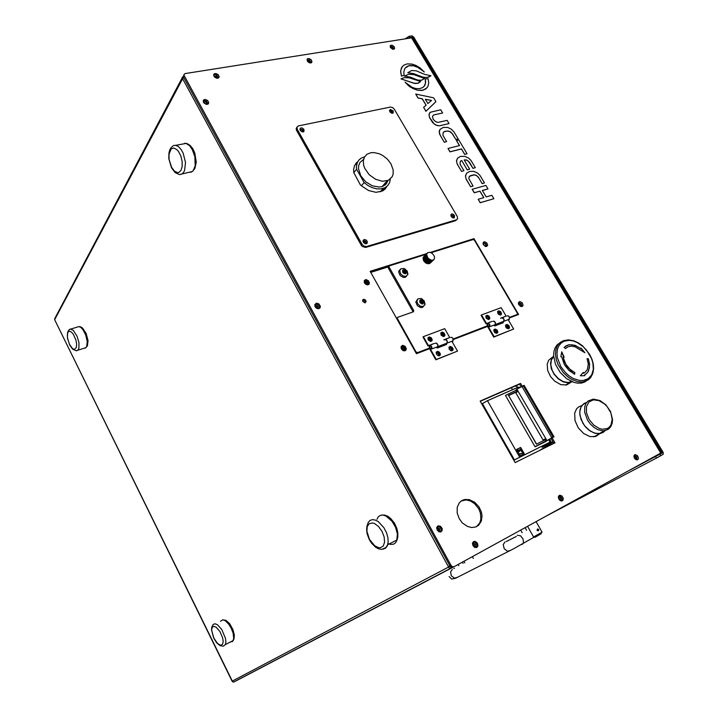 <?xml version="1.0" encoding="UTF-8"?>
<svg xmlns="http://www.w3.org/2000/svg" width="718" height="718" viewBox="0 0 718 718"><rect width="100%" height="100%" fill="white"/><g stroke="black" fill="none" stroke-linecap="round" stroke-linejoin="round"><path stroke-width="1.08" d="M581.76 405.715L578.932 406.774L576.671 408.748L574.678 413.128L574.992 420.631L578.295 427.847L583.698 433.555L590.07 436.625L595.841 436.472L599.907 433.591M593.786 436.903L599.279 433.663L603.03 432.478L605.211 430.594L600.778 433.412L595.554 433.376L590.393 431.15L584.658 425.855L581.033 419.366L579.776 413.559L579.991 409.978L581.033 406.891L583.994 403.561L586.705 402.403L582.837 404.476L581.033 406.891L579.776 411.719L579.982 415.462L582.845 423.18L585.691 427.093L589.146 430.288L594.262 433.017L599.279 433.663L604.098 430.827L608.55 429.176L610.686 426.851L611.996 423.737M564.572 364.915L569.033 370.47L574.597 374.275L574.84 372.642L569.877 369.249L565.91 364.304L563.594 358.623L563.316 357.079L564.133 357.214L561.754 351.838L560.848 356.684L561.673 356.81L564.572 364.915M563.316 357.079L563.962 360.885L566.646 366L570.981 370.578L574.84 372.642M587.737 379.939L584.676 382.075L581.517 383.044L577.514 383.152L573.888 382.38L566.61 378.637L560.211 372.445L555.499 364.322L553.587 355.5L553.91 351.452L555.077 347.916L557.015 345.026L559.654 342.908M568.001 346.812L565.452 348.616L564.07 347.324L568.8 344.748L574.903 345.304L580.799 348.589L581.006 348.015L584.91 352.691L575.118 346.812L571.375 346.157L568.001 346.812M580.306 375.765L584.919 375.738L584.506 374.886L586.435 373.665L588.554 370.928L589.684 364.556L588.302 358.686L587.073 358.749L588.302 363.99L587.288 369.671L584.578 372.714L583.671 373.198L583.249 372.355L580.306 375.765M589.433 363.479L589.675 364.511M582.998 372.651L583.42 373.369L584.614 372.687M585.619 374.275L587.818 372.068L589.406 367.894L589.514 364.143L588.302 358.686M566.475 347.683L565.407 348.571M580.799 348.589L576.491 346.076L572.219 344.793L568.414 344.891L565.281 346.238M571.815 381.617L567.974 382.532L563.118 381.545L558.317 378.601L554.296 374.141L552.169 370.228L550.832 364.87L551.352 360.05L553.641 356.469M572.219 381.788L568.064 382.847L563.109 381.832L558.2 378.826L554.081 374.275L551.37 368.819L550.5 363.317L551.595 358.614L553.614 356.038M571.492 381.482L571.214 381.895M570.81 382.407L566.583 384.956L560.875 384.642L554.727 381.204L550.634 376.663L547.699 370.461L547.215 364.134L548.624 360.265L552.546 357.124M546.057 441.364L535.018 446.686L545.904 441.076M516.421 390.089L505.508 395.394L516.395 390.036M536.561 444.065L508.613 395.537L517.292 391.597M516.897 389.282L516.197 389.694L517.382 391.75L515.775 392.719L543.113 440.026L544.854 439.254M545.177 439.82L536.472 444.182L508.613 395.537M536.472 444.182L545.133 439.739M542.243 447.197L553.031 441.884L542.099 447.287M519.177 451.173L519.895 449.253M521.34 451.218L520.209 449.513L519.527 451.416L518.154 451.084L518.208 449.773L519.087 451.209L520.317 449.118L521.492 449.989L521.34 451.218L521.151 449.944L520.209 449.513M519.293 451.559L518.163 450.841L518.306 449.701M213.65 74.941L215.14 74.6L216.899 75.237L218.523 77.957M213.973 76.279L213.901 74.196L215.768 73.487L218.146 74.609L219.161 76.826L218.631 77.876L217.024 78.289L213.973 76.279M307.008 59.72L309.763 60.168L311.307 62.798M307.358 61.075L307.223 59.091L308.893 58.481L311.271 59.818L311.998 61.847L311.406 62.744L310.122 62.969L307.358 61.075M390.125 46.212L392.764 46.966L393.949 49.255M390.493 47.532L390.305 45.647L392.091 45.18L394.173 46.643L394.667 48.492L392.746 49.264L390.493 47.532M634.236 455.203L636.821 456.935L637.045 459.942M634.47 458.21L633.976 455.813L635.295 454.593L637.485 455.679L638.499 458.075L638.221 459.269L637.117 459.942L634.47 458.21M558.801 495.833L560.444 496.282L561.7 497.637L562.23 499.468L561.754 500.993M558.864 499.181L558.433 496.542L559.708 495.267L561.952 495.994L563.253 498.202L563.109 499.997L561.952 500.958L560.336 500.661L558.864 499.181M473.153 541.973L474.912 542.305L476.42 543.849L476.931 545.904L476.249 547.601M472.982 545.716L472.543 543.158L473.548 541.65L475.513 541.516L477.479 543.275L477.928 545.833L476.914 547.349L474.948 547.475L472.982 545.716M437.334 526.411L439.254 526.707L440.807 528.286L441.301 530.306L440.628 531.984M437.163 530.099L436.75 527.559L438.106 525.89L440.502 526.249L442.171 528.529L442.135 530.611L440.879 531.912L438.949 531.796L437.163 530.099M314.924 304.324L316.638 304.109L318.343 304.997L319.465 306.748L319.375 308.453M315.139 306.739L314.843 304.54L316.557 303.184L318.9 303.911L320.381 306.451L319.833 308.103L318.262 308.731L316.485 308.175L315.139 306.739M203.158 100.951L204.756 100.565L206.533 101.211L208.148 104.029M203.481 102.378L203.445 100.197L205.384 99.47L207.771 100.601L208.785 102.889L208.032 104.11L206.551 104.406L203.481 102.378M518.513 302.422L521.277 303.687L521.905 306.523M518.818 304.791L518.477 302.52L519.976 301.596L522.246 302.897L523.036 305.141L522.507 306.236L521.421 306.568L518.818 304.791M401.227 346.309L402.933 346.318L404.422 347.324L405.347 349.074L405.14 350.725M401.407 348.957L401.066 346.677L402.762 345.367L405.105 346.309L406.298 348.616L405.957 350.088L404.512 350.869L402.906 350.465L401.407 348.957M483.124 242.639L485.808 243.653L486.687 246.48M483.456 244.748L483.214 242.433L484.785 241.742L486.93 243.034L487.675 245.394L485.942 246.525L483.456 244.748M364.25 280.675L365.722 280.532L367.365 281.393L368.469 283.089L368.424 284.723M364.502 282.982L364.268 280.639L365.992 279.598L368.442 280.756L369.429 283.054L368.962 284.319L367.517 284.911L365.821 284.373L364.502 282.982M461.225 500.976L466.117 499.952L470.505 501.011L474.643 503.668L478.709 508.712L480.468 513.074L480.925 518.97L479.786 522.884L476.51 526.644M459.242 518.692L457.213 513.029L457.222 507.446L459.26 502.86L461.575 500.742L464.474 499.548L469.339 499.647L474.697 502.25L479.068 506.971L481.338 511.844L482.047 515.703L481.338 521.106L478.637 525.226L475.926 526.895L471.663 527.524L467.319 526.393L462.32 522.839L459.242 518.692M505.714 325.739L507.321 326.708L508.012 328.566L508.874 327.175L508.084 325.712L506.639 325.101L505.66 325.909L505.93 327.336M493.993 330.28L495.743 331.402L496.317 333.143L497.188 332.147L496.775 330.711L495.079 329.652L493.894 330.612L494.576 332.434L496.309 333.143M449.145 347.656L450.931 348.643L451.631 350.635M436.382 352.592L438.213 353.588L438.922 355.616M451.119 216.253L452.573 217.716M450.868 215.4L452.914 215.974L453.426 217.958M363.164 241.778L364.502 242.37L365.291 243.734M363.03 241.176L365.318 241.463L366.081 242.657L365.902 243.815M390.062 111.981L391.265 112.986M389.596 111.003L391.543 111.416L392.297 113.256M300.295 130.38L302.305 131.87M299.998 129.653L302.143 129.787L303.068 131.941M362.635 300.178L364.502 300.743L365.256 302.781M362.859 301.56L362.707 299.962L363.891 299.271L365.498 300.034L366.153 301.587L364.843 302.834L362.859 301.56M412.114 38L412.419 37.148L411.97 37.758L184.993 73.613L183.817 74.968L451.084 565.524L452.537 566.753L454.135 566.681L661.09 452.896M661.098 452.905L412.195 38.135M454.072 566.717L451.864 567.408L449.926 565.883L183.476 76.997L183.817 74.959M390.35 47.262L391.983 47.621L392.917 49.309M307.25 60.868L309.305 61.147L310.194 62.978M213.937 76.225L216.181 76.126L217.303 78.307M203.436 102.297L204.558 101.759L205.815 102.135L206.901 103.365L206.883 104.415M314.816 305.913L315.992 305.276L317.446 305.823L318.298 307.16L317.796 308.686M436.679 528.098L438.07 527.64L439.658 528.861L439.874 530.835L438.833 531.742M635.071 458.999L634.066 457.303M633.913 456.352L635.762 457.303L635.852 459.61M559.887 500.365L559.564 498.786L558.353 497.7M558.335 497.143L559.555 497.143L560.668 498.193L561 499.665L560.363 500.679M474.365 547.188L474.257 545.016L472.48 543.759M472.489 543.562L473.862 543.239L475.307 544.45L475.576 546.236L474.535 547.287M450.294 566.421L451.075 568.297L452.107 567.435M451.075 568.297L449.603 568.414L448.391 567.148L232.111 681.194L54.694 319.725L232.722 681.876L234.113 681.938L451.012 568.324M183.296 76.575L182.228 77.284L182.175 78.343L183.862 77.697M182.74 78.513L54.694 319.725L54.73 318.568L182.067 78.02M216.531 78.208L214.395 76.889M309.054 62.637L307.959 61.856M451.541 568.037L451.012 567.058M449.324 566.637L448.391 567.148L449.324 566.637M182.596 78.648L448.409 566.699L449.827 565.694L448.4 566.717M438.734 531.688L438.626 529.417L436.679 528.215L437.702 527.613M317.527 308.632L316.764 306.81L314.888 306.182M206.228 104.352L203.804 102.862M183.745 77.768L183.144 76.664M436.517 354.405L438.59 355.679L439.748 354.396L439.075 352.762L437.388 351.982L436.293 352.789L436.517 354.405M439.201 355.482L439.245 353.418L437.226 352.008M436.427 354.324L438.994 355.904L440.089 355.329L440.394 354.037L439.362 352.089L437.576 351.344L436.149 352.332L436.427 354.324M449.297 349.424L451.218 350.698L452.475 349.424L451.801 347.808L450.303 347.036L449.118 347.691L449.297 349.424M451.927 350.501L451.972 348.463L449.971 347.054M449.208 349.343L451.775 350.914L452.825 350.33L453.121 349.065L452.089 347.144L450.051 346.417L448.929 347.359L449.208 349.343M430.764 348.733L429.561 347.135M437.576 347.009L437.89 344.73L436.005 343.069L435.476 343.285L436.93 343.366L438.007 345.152L437.765 346.812L436.571 347.162M429.436 345.591L430.585 345.484L431.68 346.632L431.949 348.67L430.647 349.513L436.275 359.467L435.844 359.826L429.292 348.221L429.436 345.591M450.742 337.469L451.9 337.352L452.986 338.474L452.843 341.14M446.946 343.401L447.09 340.736L445.097 339.56L446.309 339.785L447.26 341.14L447.35 342.755L446.363 343.626M430.558 348.589L429.687 347.494M429.615 345.896L431.428 346.668L431.374 349.011M428.224 339.847L430.477 341.427L431.689 341.077L432.218 339.937L431.419 337.9L429.364 336.895L427.946 337.9L428.224 339.847M428.323 339.928L430.217 341.212L431.554 339.928L430.881 338.322L429.355 337.541L428.152 338.232L428.323 339.928M431.033 340.996L431.069 338.986L429.014 337.568M441.049 335.01L443.302 336.58L444.478 336.221L444.972 335.1L444.182 333.098L442.162 332.102L440.825 332.928L441.049 335.01M441.139 335.1L443.096 336.374L444.316 335.109L443.652 333.511L442.135 332.739L440.96 333.412L441.139 335.1M443.805 336.168L443.832 334.175L441.803 332.766M496.676 332.999L496.685 331.034L494.774 329.67M494.146 331.842L496.371 333.367L497.43 332.999L497.843 331.922L497.062 330.011L495.178 329.024L493.849 329.894L494.146 331.842M506.477 328.009L508.03 328.557M508.38 328.431L508.38 326.484L506.486 325.119M505.894 327.264L508.111 328.781L509.143 328.413L509.538 327.345L508.757 325.46L506.908 324.482L505.598 325.335L505.894 327.264M488.832 326.457L487.908 325.936L487.603 324.716M495.097 324.886L495.465 322.678L493.58 321.108L493.042 321.341L494.522 321.386L495.573 323.082L495.294 324.689L494.074 325.057M487.495 323.45L488.662 323.324L489.748 324.41L489.981 326.376L488.644 327.22L494.146 336.706L493.697 337.065L487.208 325.828L487.495 323.45M507.079 315.983L508.254 315.848L509.331 316.916L509.125 319.492M503.704 321.574L503.91 318.989L501.909 317.894L503.139 318.092L504.072 319.375L504.135 320.937L503.103 321.808M488.671 326.349L487.666 324.976M487.666 323.746L489.496 324.446L489.389 326.717M486.122 318.029L488.366 319.555L489.416 319.187L489.829 318.119L489.048 316.225L487.145 315.247L485.826 316.126L486.122 318.029M486.58 318.648L488.779 319.115L489.182 318.146L488.644 316.773L486.346 316.046L485.871 316.961L486.328 318.343M488.689 319.187L488.68 317.257L486.741 315.893M497.906 313.586L500.15 315.103L501.173 314.726L501.559 313.676L500.778 311.818L498.911 310.84L497.61 311.693L497.906 313.586M498.561 314.385L500.643 314.556L500.249 312.204L498.112 311.63L497.951 313.658M500.428 314.744L500.41 312.842L498.489 311.477M537.387 530.243L538.608 530.728L538.662 529.426L537.567 528.969L537.387 530.243M537.423 529.076L537.055 530.414L538.374 530.826M527.55 526.321L533.564 536.974L535.009 537.342L541.049 533.815M533.564 536.974L542.081 532.137M423.297 306.496L420.416 306.263L417.831 304.064L416.871 301.318L418.002 298.787L421.17 298.5L424.159 300.86L425.083 304.235L423.297 306.496M423.629 306.353L422.355 307.412L420.676 307.591L417.418 305.796L415.848 302.018L417.302 299.541M422.471 301.057L421.349 302.475L421.152 303.4L421.78 303.849L420.766 303.346L421.053 302.44L419.797 302.52L420.631 301.695L419.644 301.372L419.851 300.447L420.838 300.77L420.398 299.747L421.466 300.555L421.511 299.873L422.525 300.375L421.349 302.475L423.647 302.341L422.525 300.375M423.647 302.341L423.449 303.265L422.696 302.718L422.83 304.028L422.067 302.942L420.82 303.184M421.78 303.849L422.067 302.942M406.146 276.349L403.354 276.116L400.689 273.899L399.764 270.74L400.904 268.72L404.144 268.514L407.187 271.036L407.932 274.276L406.146 276.349M406.612 276.152L405.374 277.256L403.678 277.471L400.33 275.676L398.768 272.391L398.975 270.883L400.114 269.591M405.338 270.955L404.243 272.4L404.037 273.307L404.62 273.684L403.615 273.172L403.902 272.284L402.645 272.355L403.489 271.557L402.502 271.233L402.717 270.327L403.695 270.65L403.274 269.663L404.324 270.453L404.387 269.788L405.401 270.3L404.243 272.4L406.505 272.239L405.401 270.3M406.505 272.239L406.298 273.145L405.544 272.589L405.679 273.881L404.916 272.795L403.642 273.082M404.62 273.684L404.916 272.795M626.491 471.932L659.833 454.261L660.722 455.742L663.252 454.216L663.172 452.412L413.774 37.121L412.123 35.927L409.197 36.304L409.942 37.542L408.057 38.296M412.653 37.291L662.077 452.789L659.833 454.261M660.722 455.742L656.414 458.057L655.534 456.576M405.428 38.709L409.197 36.304M518.387 303.606L519.581 303.274L520.792 304.136L521.277 305.491L520.712 306.415M483.079 243.797L484.21 243.429L485.431 244.192L485.996 245.484L485.53 246.436M401.039 347.988L401.999 347.117L403.785 347.79L404.485 349.621L403.444 350.707M366.862 284.804L366.117 282.937L364.214 282.291L365.067 281.42L367.436 282.695L367.58 284.157L366.862 284.804M364.205 282.273L365.067 281.42M401.057 347.925L403.004 348.715L403.516 350.698M483.223 244.255L485.081 246.256M518.486 304.028L519.76 304.836L520.308 306.236M497.888 312.868L499.333 314.592M498.121 313.703L497.951 312.536L498.741 312.07L500.293 313.73L499.441 314.61L498.121 313.703M486.122 317.284L487.594 319.043M486.346 318.137L486.194 316.961L486.983 316.485L488.554 318.164L487.684 319.052L486.346 318.137M441.121 334.175L442.378 334.884L442.737 336.051M441.337 335.109L441.202 333.879L442.064 333.376L443.67 335.118L442.719 336.042L441.337 335.109M428.314 338.977L429.615 339.695L429.974 340.879M428.529 339.937L428.35 338.824L429.158 338.187L430.414 338.761L430.908 339.937L430.046 340.879L428.529 339.937M396.551 318.28L397.216 317.742M425.954 254.369L389.434 265.875L388.276 268.02L388.16 267.132L388.994 266.324M388.276 268.02L412.778 311.298L413.774 310.706L413.38 311.8L397.619 317.356L397.144 318.101L416 351.946L417.472 352.655L416.332 353.489M509.529 317.383L517.202 314.439L517.373 313.326L474.41 240.207L473.09 239.516L473.97 238.681L430.181 252.467M433.726 255.303L434.516 256.676L434.39 258.83L433.358 259.988L431.509 260.32L428.072 258.426L426.609 254.657L427.614 252.754L429.696 252.26L432.281 253.355L433.726 255.303M426.698 255.859L423.243 259.656L426.824 256.299M426.6 255.034L423.073 258.722L426.627 255.455M426.671 254.262L423.099 257.959L426.609 254.657M426.923 253.571L423.306 257.224L426.77 253.921M427.578 252.79L427.093 253.283M433.358 259.988L429.992 263.318L433.663 259.781M432.685 260.248L429.202 263.685L433.053 260.131M431.922 260.338L428.664 263.784L432.335 260.311M431.105 260.248L427.65 263.73L431.536 260.32M430.27 259.988L426.806 263.488L430.71 260.149M429.445 259.566L426.07 263.138L429.867 259.808M428.664 259.001L425.37 262.671L429.059 259.315M427.982 258.309L424.625 261.998L428.323 258.686M427.407 257.538L423.979 261.19L427.686 257.95M426.968 256.712L423.53 260.401L427.174 257.143M425.891 263.03L425.514 262.779M425.119 262.465L424.778 262.151M424.437 261.783L424.15 261.424M423.862 261.011L423.638 260.616M390.915 163.794L387.334 159.145L382.658 155.447L379.194 153.733L373.961 152.539L370.73 152.728L366.925 154.298L364.421 157.116L363.308 160.931L363.712 165.364L364.825 168.443L369.151 174.609L375.478 179.267L382.398 181.286L388.348 180.308L392.118 176.808L393.06 174.312L393.168 169.978L390.915 163.794M363.55 159.396L359.933 162.501L358.614 165.966L358.479 168.64L360.777 175.829L365.713 181.789L372.292 185.818L379.086 187.075L382.111 186.554L384.938 185.082L386.652 183.314L387.98 180.478M364.591 156.811L361.262 158.095L358.901 160.051L357.277 162.663L356.406 166.935L356.559 169.313L364.134 182.578L368.056 185.558L372.328 187.694L376.654 188.852L380.764 188.96L384.947 187.748L387.738 185.621L389.569 182.641L390.323 179.015M383.663 190.288L385.216 187.604M385.943 184.176L385.916 182.148M357.026 163.309L354.665 165.293M356.415 162.708L357.528 162.115L355.545 163.776M385.351 184.75L385.207 182.973M382.811 190.817L383.17 188.529M383.134 186.159L383.053 185.459M366.539 243.698L365.704 241.293L363.084 240.521M364.053 239.561L363.03 240.772L363.658 242.639L365.453 243.77L367.095 243.303L367.311 241.589L365.965 239.929L364.053 239.561L363.227 240.476M392.773 113.193L391.795 111.2L389.56 110.509M390.475 109.486L389.605 110.267L389.955 111.828L391.427 113.058L393.159 112.995L393.177 110.886L390.475 109.486M303.624 131.798L302.619 129.689L299.962 129.069M301.039 127.921L300.016 128.791L300.348 130.461L301.928 131.744L303.876 131.645L303.974 129.375L302.395 128.082L301.039 127.921M386.903 186.429L385.288 188.87L382.47 191.006L376.07 192.307L368.585 190.503L361.513 185.872L360.274 184.679L353.812 172.616L353.642 169.448L354.495 165.661L357.905 161.424M386.284 186.931L385.001 189.166M451.73 214L450.868 215.113L451.505 216.854L453.166 217.922L454.35 217.751L454.521 215.481L453.013 214.135L451.73 214M365.597 247.432L362.222 246.445L361.244 245.233L362.06 244.326L364.017 246.202L366.422 246.534L365.597 247.432L455.616 220.677L457.608 218.757L457.213 216.315L394.379 109.28L392.575 107.538L390.421 107.108L298.365 125.928L296.956 127.095L297.27 129.33L296.552 130.362L296.13 128.585L296.902 127.274M453.947 217.931L453.13 215.696L450.904 214.87M406.998 63.911L403.534 65.347L401.362 68.048L400.653 71.746L401.452 76.099L404.153 75.309L403.794 71.872L404.979 68.336L407.115 66.424L409.35 65.634L412.545 65.535L417.023 66.765L424.32 71.962L419.833 67.761L415.946 65.455L411.944 64.09L406.998 63.911M402.17 66.693L400.635 70.867L401.452 76.099M405.149 68.102L408.802 65.814L413.586 65.769L419.213 67.968L424.32 71.962M425.262 78.8L425.657 82.31L424.832 85.298L422.866 87.47L419.456 88.7L415.91 88.565L412.105 87.354L405.042 82.256L408.748 85.873L413.056 88.601L417.526 90.172L421.708 90.423L425.684 89.023L427.901 86.456L428.727 82.938L428.09 78.827L425.209 78.863L425.532 82.992L424.159 86.295M405.042 82.256L410.086 86.959L417.472 90.235L422.902 90.28L427.048 87.767M411.62 70.535L407.806 72.715L413.837 73.685L422.561 77.122L427.102 77.499L430.971 75.794L424.688 74.376L416.189 70.795L411.62 70.535M407.806 72.715L413.783 73.748L424.096 77.517L428.377 77.284L430.971 75.794M408.363 74.268L404.566 76.099L410.22 77.113L417.598 80.075L421.493 80.228L424.491 78.397L413.64 74.555L408.363 74.268M404.566 76.099L410.166 77.185L418.729 80.371L421.924 80.165L424.365 78.549M404.153 77.616L401.048 78.854L413.676 83.18L417.589 83.324L420.613 81.484L409.493 77.867L404.153 77.616M401.048 78.854L414.807 83.476L418.02 83.261L420.497 81.628M429.732 112.753L428.96 114.871L429.588 117.555L432.64 122.536L435.566 124.959L439.317 125.856L449.028 123.622L447.09 120.364L438.007 122.383L435.682 121.746L433.098 119.269L432.478 116.361L433.6 114.97L442.692 113.004L440.753 109.755L430.27 112.25L429.041 114.431L429.588 117.555M429.642 117.483L434.049 123.837L436.724 125.399L439.317 125.856M443.428 132.157L446.56 131.062L449.639 131.457L452.187 133.503L455.804 139.507L458.147 138.897L454.045 132.04L451.38 129.213L447.763 127.454L443.239 127.4L439.963 129.455L439.29 132.435L440.206 135.262L444.245 142.254L446.632 141.634L442.952 135.262L443.257 132.327L445.357 131.232L448.427 131.008L450.635 131.924L452.403 133.799M440.107 129.285L439.245 131.197L439.542 133.898L444.245 142.254M464.169 159.97L466.233 159.952L468.432 161.209L473.009 168.353L475.343 167.689L471.044 160.491L468.621 158.086L464.779 156.309L460.364 156.452L457.339 158.418L456.558 161.155L457.204 164.081L461.53 171.36L463.9 170.696L460.067 164.126L460.31 161.29L461.764 160.545L467.221 169.87L469.662 169.188L464.151 159.943L467.05 160.186L469.33 162.187M460.364 161.227L461.71 160.599M457.581 158.122L456.513 160.769L457.204 164.081M469.635 171.405L466.547 173.209L465.542 176.287L466.206 179.24L470.676 186.779L473.036 186.079L468.935 178.881L468.998 176.87L470.38 175.686L473.808 174.797L476.007 175.21L478.35 177.158L482.11 183.62L484.444 182.937L479.992 175.488L477.569 173.074L473.727 171.306L469.635 171.405M466.574 173.182L465.488 175.892L466.206 179.24M469.375 176.278L474.445 174.842L476.698 175.695L478.296 177.22M587.593 420.272L590.447 424.203L593.93 427.416L597.762 429.669L602.887 430.872L607.32 429.732L609.887 427.65L612.149 423.171L612.517 419.474L610.488 411.423L605.839 404.772L599.979 400.518L593.391 399.118L588.186 400.949L586.094 403.283L584.829 406.406L584.64 412.123L587.593 420.272M589.074 419.456L586.489 412.868L586.462 406.639L588.948 401.999L593.454 399.854L599.054 400.599L604.682 404.063L607.15 406.621L610.803 412.769L612.194 419.276L611.027 424.876L609.528 426.977L607.509 428.458L602.312 429.265L599.404 428.556L593.687 425.065L589.074 419.456M560.884 366.638L565.479 372.678L569.203 375.963L573.224 378.458L579.381 380.432L583.249 380.486L588.213 378.673L591.686 374.823L593.31 369.384L592.915 362.976L591.551 358.515L586.525 350.115L583.115 346.57L577.317 342.585L573.278 340.996L569.329 340.368L563.989 341.274L561.072 343.096L558.855 345.78L557.464 349.217L556.953 353.229L557.374 357.627L560.884 366.638M593.292 365.435L593.481 369.007L592.619 373.863L590.456 377.803L588.347 379.777L584.371 381.599L581.176 381.976L577.622 381.599L572.102 379.589L568.494 377.363L563.549 372.884L558.155 364.834L556.226 359.547L555.445 354.369L555.867 349.612L557.455 345.582L560.094 342.531L563.621 340.619L568.494 339.865L573.736 340.781L578.259 342.818L582.531 345.834L589.523 354.109L591.838 358.856L593.221 363.703L593.606 368.388L592.942 372.678L591.282 376.349L588.679 379.257L580.952 383.134M508.371 395.394L517.139 391.319M518.755 388.025L518.288 387.208L487.253 400.841L482.379 403.633L487.136 400.779L518.154 387.155M542.081 447.296L550.724 441.785L514.402 459.852L550.984 441.678M519.41 387.083L519.644 387.487M517.22 391.472L508.541 395.447L536.525 444.029L508.532 395.447L516.879 391.373L516.404 390.053M519.697 457.07L487.468 400.635M549.988 442.135L548.776 439.874M514.546 459.915L550.562 441.812L550.957 441.543L549.692 439.353M521.322 544.486L522.731 544.02L523.503 542.835L523.108 539.012L520.541 535.816L517.337 535.305M504.889 542.009L503.219 544.639L504.224 548.749L507.554 551.245L510.606 550.374M452.277 569.437L450.5 572.013L451.371 575.881L454.494 578.187L457.51 577.254M454.53 568.261L453.794 568.459M387.98 543.589L390.547 544.423L393.599 544.127L395.43 542.862L396.74 540.78L397.395 534.021L395.501 527.2L391.965 521.187L386.033 516.027L383.062 515.084L380.414 515.345L378.314 516.789L376.914 519.285M369.223 539.433L367.194 534.057L366.593 529.983L366.853 526.249L368.208 522.453L369.958 520.46L372.337 519.608L375.164 519.967L378.198 521.528L383.897 527.649L386.607 533.025L387.891 537.62L388.178 541.91L387.343 545.734L385.557 548.148L382.99 549.198M369.438 539.29L374.679 545.77L378.601 547.699L380.396 547.762L383.215 546.039L384.543 542.171L384.094 536.92L381.958 531.347L378.565 526.581L374.608 523.593L372.669 522.964L369.348 523.566L367.293 526.491L366.889 531.132L369.438 539.29M188.987 172.275L191.203 172.149L193.097 170.803L195.188 165.768L194.847 156.65L192.271 149.506L189.669 145.799L186.043 143.421L175.847 145.332M171.449 167.572L168.856 158.642L168.909 153.248L169.69 150.107L171.037 147.603L173.469 145.592L175.47 145.278L178.351 146.517L181.142 149.497L183.189 153.185L185.54 162.564L184.571 170.794L182.525 173.693L180.362 174.51M171.566 167.285L174.277 170.974L177.256 172.589L178.665 172.491L180.963 170.498L182.201 166.477L182.121 161.209L180.73 155.752L178.297 151.211L176.843 149.586L173.837 148.034L171.18 148.931L168.981 154.307L169.089 159.522L171.566 167.285M230.361 642.018L232.614 641.407L233.7 638.634L233.126 633.258L231.196 628.16L228.791 624.211L225.21 620.648L222.768 619.778L220.552 621.241M213.713 638.087L211.505 629.874L211.801 627.146L213.111 624.561L214.906 623.736L217.33 624.624L221.754 629.462L225.479 638.32L225.874 641.937L225.362 644.62L223.316 646.164L220.049 645.679L216.674 642.754L213.731 638.114M213.811 638.024L217.374 643.202L219.879 644.97L220.973 645.177L222.589 644.19L223.181 641.506L222.625 637.674L219.914 631.463L216.109 627.155L213.802 626.338L212.214 627.379L211.657 630.063L213.811 638.024M84.221 348.212L85.613 347.943L86.681 346.552L87.192 341.517L85.675 334.956L83.055 329.831L80.838 327.435L78.765 326.618L71.028 329.024M69.52 344.64L67.393 337.702L67.555 332.389L68.524 330.343L70.211 329.059L73.281 330.289L77.041 336.096L78.944 342.701L78.872 348.239L77.876 350.169L76.638 350.707M69.574 344.505L72.572 348.652L74.519 349.478L76.404 347.377L76.611 344.128L75.884 340.126L73.424 334.453L71.342 332.003L69.395 331.222L67.968 332.254L67.339 334.884L67.618 338.573L69.574 344.505M535.143 446.74L545.662 441.157L545.159 439.784M449.782 565.793L449.369 566.17M534.084 537.118L513.567 548.848L455.544 578.25L451.604 579.022L449.109 576.536M516.341 536.4L506.073 541.65M424.894 304.953L424.141 301.515L422.04 298.894M407.815 274.716L406.962 271.341L404.808 268.81M369.258 539.505L371.556 543.176L375.783 547.349L378.808 548.929L381.752 549.378L385.745 547.663L387.729 544.666L397.045 539.927L397.853 536.651L397.808 532.541L396.901 528.502L394.514 523.242L390.888 518.638L387.774 516.26L384.606 515.039L381.617 515.075M171.755 168.174L175.228 172.652L179.518 174.546L192.307 171.548L194.82 168.559L196.265 162.169L194.749 152.871L192.675 148.545L190.073 145.368L187.147 143.564L184.697 143.277M225.362 644.62L233.206 640.537L234.095 638.544L234.31 634.945L232.937 629.498L229.643 623.655L226.026 620.352L222.517 619.787M69.637 344.882L72.59 349.127L76.135 350.77L85.927 347.691L87.399 345.798L88.036 340.628L86.187 333.475L82.552 328.027L80.533 326.78L78.693 326.618M511.387 387.72L512.499 389.641M515.147 386.078L517.041 386.428L516.924 385.297M584.829 375.738L584.506 374.886M587.127 358.892L588.177 358.776M563.72 357.151L561.7 352.116M574.588 372.813L574.481 374.222M584.569 352.511L580.97 348.104M524.346 453.839L520.703 447.467L516.628 449.441L520.29 455.84L524.346 453.839M535.161 446.731L546.03 441.399M505.517 395.403L535.009 446.668M544.325 440.152L544.065 439.703M545.967 441.193L554.036 436.822L524.167 385.36L516.834 389.174L546.981 440.619L545.967 441.193L544.756 439.093L543.113 440.026M521.815 386.194L551.756 437.836L546.658 440.726M523.135 385.548L553.066 437.154L551.756 437.836M554.036 436.822L553.066 437.154M551.289 438.375L548.005 440.035L551.253 438.321M524.239 453.893L520.595 447.529L516.637 449.45M523.251 453.22L520.003 454.153L522.776 452.959L522.103 451.209L523.251 453.22L519.913 453.749M522.65 452.995L521.824 451.29M370.47 271.871L389.291 265.938L370.47 271.871M517.095 314.493L517.373 314.969M480.315 401.308L519.563 384.139L521.026 386.661M551.101 438.554L553.901 443.392M522.103 386.051L520.577 383.43L480.189 401.075L515.21 462.571L555.023 442.835L552.187 437.935M426.806 253.526L370.174 271.341L416.44 353.678L429.535 348.661M509.645 317.93L518.54 314.52L473.97 238.681M453.318 339.533L487.522 326.421M520.577 383.43L519.563 384.139M452.008 341.454L457.519 351.111L435.844 359.826M446.111 343.725L446.551 344.487L437.19 348.095L436.75 347.324M457.519 351.111L436.275 359.467M446.022 344.694L445.474 343.743M443.966 339.946L449.764 337.532L444.72 328.691L423.387 336.661L428.466 345.654L434.498 343.357L428.036 346.022L422.956 337.029L423.387 336.661M428.036 346.022L428.466 345.654M443.868 339.785L449.764 337.532M508.272 319.815L513.666 329.032L493.697 337.065M502.851 321.906L503.282 322.633L494.675 325.945L494.253 325.209M513.666 329.032L494.146 336.706M502.744 322.84L502.205 321.933M500.751 318.298L506.082 316.073L501.146 307.636L481.527 314.951L486.508 323.531L492.045 321.422L486.059 323.899L481.087 315.328L481.527 314.951M486.059 323.899L486.508 323.531M500.661 318.137L506.082 316.073M463.972 561.27L464.851 562.876M458.829 565.676L458.165 564.465M522.148 532.648L520.703 530.09M370.748 272.373L388.959 266.629M422.696 302.718L421.538 303.041M423.423 301.255L421.744 302.116L422.893 301.793M420.838 300.77L420.542 302.466M419.851 300.447L420.201 301.542M421.466 300.555L420.73 301.614M420.586 302.099L420.981 302.682M421.044 302.493L420.928 303.238M405.544 272.589L404.413 272.93M406.289 271.18L404.62 272.032L405.751 271.691M403.695 270.65L403.48 271.655M402.717 270.327L403.067 271.404M403.489 271.557L403.408 272.31M404.324 270.453L403.606 271.521M403.444 272.005L404.243 272.4L403.785 272.652M403.857 272.436L403.821 273.172M412.401 37.156L409.942 37.542M544.702 516.897L656.414 458.057M506.594 326.08L505.696 326.789M431.006 252.772L473.09 239.516M416.557 353.435L429.436 348.499M453.291 339.354L487.432 326.259M509.618 317.751L517.122 314.475M417.472 352.655L429.247 348.14M453.193 338.968L487.244 325.918M413.667 310.472L389.129 267.15M430.342 263.012L433.905 259.566M427.551 257.376L424.015 260.849M427.443 257.179L423.898 260.652M428.081 258.112L424.535 261.576M427.928 257.924L424.392 261.397M428.709 258.767L425.164 262.232M428.538 258.606L424.993 262.07M429.427 259.306L425.882 262.77M429.238 259.18L425.693 262.644M430.199 259.719L426.654 263.183M430.988 259.988L427.434 263.443M426.887 255.599L423.36 259.072M427.084 256.389L423.548 259.862M364.134 182.578L361.441 185.8M353.821 172.679L356.559 169.313M456.504 219.798L366.422 246.534M361.244 245.233L296.552 130.362M362.06 244.326L297.27 129.33M401.506 76.036L404.153 75.309M433.645 97.845L415.731 94.058L418.055 97.962L422.283 98.743L426.097 105.16L423.611 107.323L425.945 111.254L435.943 101.696L433.645 97.845M431.554 100.43L425.325 99.299L427.892 103.607L431.554 100.43M423.611 107.323L425.891 111.317L435.943 101.696M415.731 94.058L418.002 98.034L422.229 98.806L426.043 105.214M431.482 100.493L425.379 99.38M439.371 125.794L449.028 123.622M433.6 114.97L442.692 113.004M444.307 142.191L446.632 141.634M452.457 133.736L455.804 139.507M455.858 139.445L458.147 138.897M456.486 140.495L459.538 145.61L448.005 148.42L449.98 151.758L461.512 148.922L464.734 154.325L467.014 153.751L458.775 139.947L456.433 140.557L459.457 145.637M467.014 153.751L464.672 154.379L461.459 148.985L449.926 151.812L448.005 148.42M457.267 164.027L461.53 171.36M461.584 171.306L463.9 170.696M461.764 160.545L467.221 169.87M467.283 169.807L469.662 169.188M469.392 162.133L473.009 168.353M473.063 168.29L475.343 167.689M466.26 179.186L470.676 186.779M470.73 186.716L473.036 186.079M478.35 177.158L482.11 183.62M482.173 183.566L484.444 182.937M472.238 189.256L474.302 192.729L479.974 191.141L483.806 197.585L478.143 199.209L480.216 202.7L493.876 198.751L491.821 195.296L486.185 196.903L482.352 190.476L487.998 188.888L485.942 185.45L472.184 189.31L474.248 192.792L479.911 191.203L483.726 197.612M487.998 188.888L482.379 190.512M478.143 199.209L480.162 202.754L493.876 198.751M481.859 404.001L482.379 403.633L514.402 459.852L513.855 460.184M543.257 446.578L552.968 441.776M481.805 403.911L482.379 403.507M539.442 450.563L553.192 442.162M411.531 37.74L660.748 453.103M449.926 565.883L450.976 565.326M184.077 75.866L183.476 76.997M452.771 567.364L451.586 568.019M462.446 562.113L463.11 563.325M525.136 527.649L526.572 530.207M662.059 452.771L643.005 462.85M630.7 469.617L662.05 453.04M437.747 355.527L438.913 355.069M450.509 350.537L451.622 350.097M495.366 333.008L496.3 332.64M397.314 318.702L396.973 319.025M415.641 352.251L416 351.946M385.799 184.32L385.575 183.925M570.936 381.222L569.105 382.452M569.221 382.766L565.721 385.108M543.885 440.349L543.589 439.838M516.206 392.459L515.982 392.064M214.511 73.685L213.883 74.798M307.78 58.616L307.08 59.684M390.816 45.216L390.134 46.131M635.295 454.593L634.272 455.149M560.022 495.223L558.918 495.824M474.58 541.354L473.53 541.928M438.833 525.747L437.818 526.348M316.279 303.238L315.471 304.109M204.1 99.658L203.472 100.762M519.536 301.632L518.567 302.413M402.511 345.394L401.613 346.193M484.085 241.778L483.169 242.63M365.462 279.661L364.618 280.541M466.072 499.333L465.049 499.952M363.488 240.916L363.057 241.392M300.339 129.437L300.052 129.85M363.532 299.307L362.689 300.169M452.241 567.444L453.291 566.897M214.323 75.92L214.045 76.404M203.903 101.902L203.553 102.512M558.837 497L558.335 497.269M473.395 543.185L472.48 543.688M450.267 568.521L233.547 682.1M315.642 305.321L314.879 306.146M453.112 340.808L431.823 348.993M449.253 347.476L449.163 346.947M436.481 352.448L436.373 351.91M441.094 333.197L440.987 332.658M428.278 338.016L428.17 337.487M509.412 319.16L489.847 326.69M505.885 325.469L505.813 324.94M494.146 330.029L494.074 329.499M497.897 311.827L497.825 311.298M486.122 316.261L486.041 315.732M472.336 556.674L473.324 558.469M541.013 534.03L541.264 532.738M536.113 521.609L542.135 532.226M422.929 306.604L421.897 307.546M405.921 276.412L404.916 277.399M401.999 347.117L401.093 347.916M483.609 243.429L483.097 243.896M518.961 303.247L518.405 303.705M498.507 312.088L497.96 312.536M486.759 316.503L486.185 316.979M441.821 333.394L441.175 333.951M429.041 338.205L428.368 338.788M417.329 352.691L416.404 353.48M383.241 188.448L380.289 191.841M387.074 180.81L382.111 186.554M390.26 109.549L389.569 110.41M300.761 128.001L300.043 129.034M451.739 214L450.913 214.826M366.377 246.543L365.552 247.45"/></g></svg>
